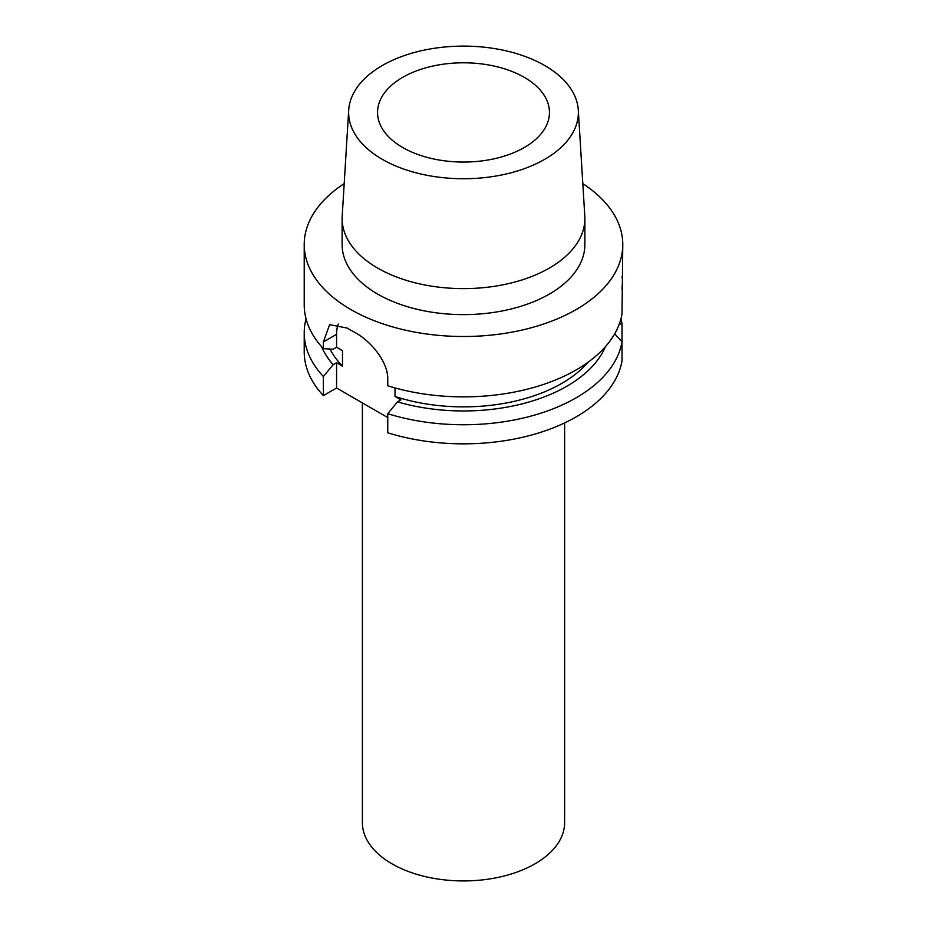 <?xml version="1.0" encoding="UTF-8"?>
<svg xmlns="http://www.w3.org/2000/svg" width="927" height="927" viewBox="0 0 927 927"><rect width="100%" height="100%" fill="white"/><g stroke="black" fill="none" stroke-linecap="round" stroke-linejoin="round"><path stroke-width="1.39" d="M321.565 346.64A146.118 84.357 0 0 0 333.141 364.705L323.384 376.536L323.384 395.62A159.282 91.958 180 0 1 304.218 351.889L304.218 332.805A159.282 91.958 180 0 1 306.061 318.853M323.384 395.62L336.571 388.007L387.753 417.556M622.017 360.835A159.282 91.958 180 0 1 387.753 432.782L387.753 413.697A159.282 91.958 180 0 0 622.017 341.75L622.017 360.835M524.288 147.52A85.956 49.629 180 0 1 430.603 158.274A85.956 49.629 180 0 1 377.544 112.434A85.956 49.629 180 0 1 402.712 77.335A85.956 49.629 180 0 1 496.397 66.582A85.956 49.629 180 0 1 549.456 112.434A85.956 49.629 180 0 1 524.288 147.52M348.703 110.081A114.867 66.315 180 0 0 417.671 173.233A114.867 66.315 180 0 0 544.717 159.317A114.867 66.315 0 0 0 578.297 110.081A114.867 66.315 0 0 0 505.574 50.718A114.867 66.315 0 0 0 382.283 65.539A114.867 66.315 180 0 0 348.703 110.081L342.202 216.049A121.379 70.081 180 0 0 342.121 218.529L342.121 244.543A121.379 70.081 180 0 0 417.046 309.282A121.379 70.081 180 0 0 549.329 294.091A121.379 70.081 0 0 0 584.879 244.543L584.879 218.529A121.379 70.081 0 0 0 584.798 216.049L578.297 110.081M342.121 218.529A121.379 70.081 180 0 0 417.046 283.28A121.379 70.081 180 0 0 549.329 268.088A121.379 70.081 0 0 0 584.879 218.529M582.816 183.627A159.282 91.958 0 0 1 622.782 244.543A159.282 91.958 0 0 1 576.13 309.572A159.282 91.958 180 0 1 402.55 329.502A159.282 91.958 180 0 1 304.218 244.543A159.282 91.958 180 0 1 344.184 183.627M338.297 324.033A40.452 23.36 -120 0 0 336.571 334.334L323.384 341.947L323.384 348.645A159.282 91.958 180 0 1 304.218 304.913L304.218 244.543M323.384 341.947L329.618 324.67L347.358 328.112A159.282 91.958 180 0 0 354.508 332.237C370.244 340.533 388.158 361.472 387.753 379.108L387.753 385.806A159.282 91.958 180 0 0 576.13 369.943A159.282 91.958 0 0 0 622.017 313.859L622.782 244.543M323.384 348.645L333.141 349.224L336.571 347.243L342.48 350.649L342.48 366.13A139.05 80.278 180 0 1 329.989 349.039M333.141 364.705L336.571 362.724L336.571 388.007M336.571 334.334L336.571 347.243M323.384 376.536A159.282 91.958 180 0 1 304.218 332.805M620.939 318.853A159.282 91.958 180 0 1 622.017 323.847L622.017 342.932M387.753 413.697L397.498 401.866A146.118 84.357 0 0 0 605.435 346.64M614.705 333.824L622.017 341.75M622.017 323.847L619.294 324.033M336.571 362.724L342.48 366.13M397.498 401.866L400.928 399.885L395.029 396.466A139.05 80.278 180 0 0 588.193 362.133M395.029 387.938L395.029 396.466M622.017 277.799C622.805 272.364 622.805 276.188 622.017 289.259M564.624 422.932L564.624 822.55A101.124 58.389 0 0 1 535.006 863.825A101.124 58.389 180 0 1 424.798 876.49A101.124 58.389 180 0 1 362.376 822.55L362.376 402.909"/></g></svg>
